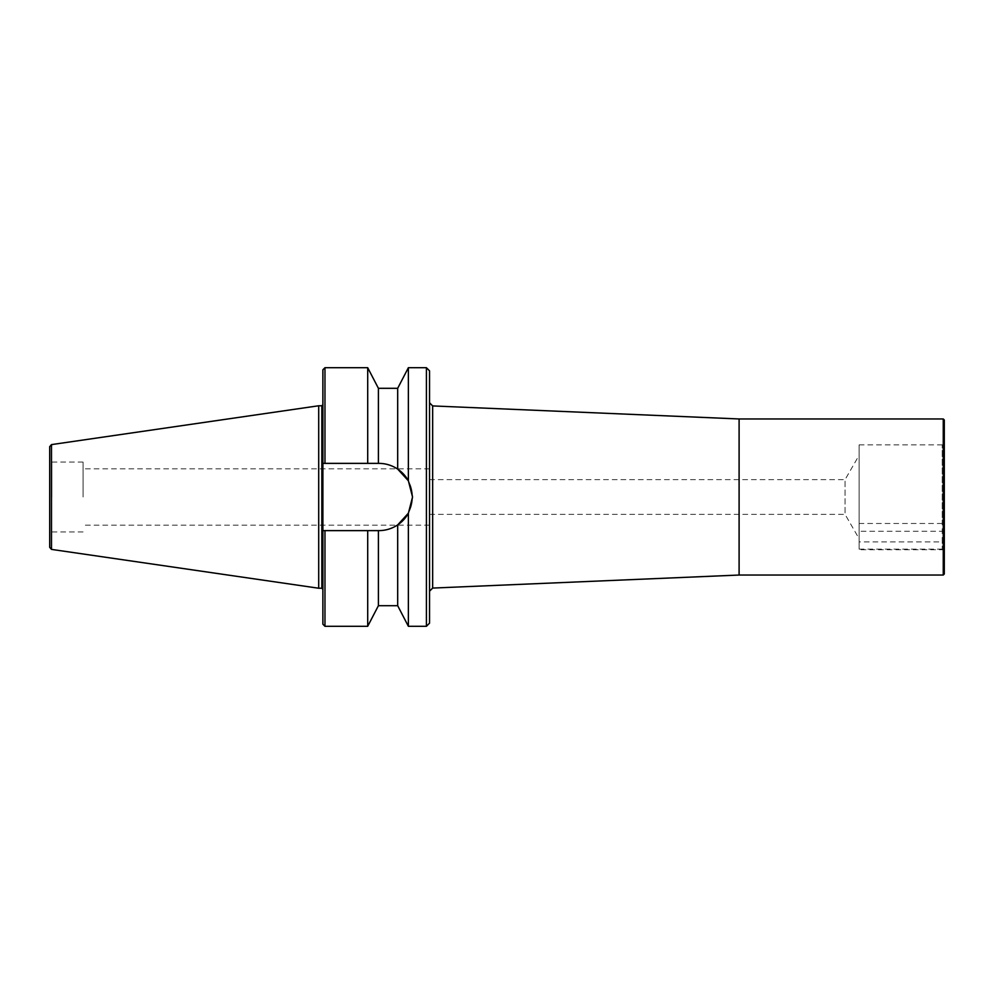 <?xml version="1.0" encoding="UTF-8"?>
<svg xmlns="http://www.w3.org/2000/svg" width="994" height="994" viewBox="0 0 994 994"><rect width="100%" height="100%" fill="white"/><g stroke="black" fill="none" stroke-linecap="round" stroke-linejoin="round"><path stroke-width="0.75" stroke-dasharray="4.97 3.73" d="M429.545 402.794L429.545 591.206L429.545 402.794M432.663 588.075L432.663 405.925M429.545 370.837L429.545 623.163M429.545 497L429.545 525.155L429.545 497M429.545 514.358L429.545 479.642L429.545 514.358L845.062 514.358L845.062 479.642L845.062 514.358L859.114 538.711L859.114 455.289L859.114 538.711M426.414 626.295L426.414 367.705M397.687 605.694L397.687 524.907A33.622 33.622 0 0 1 378.925 530.622C385.635 530.597 391.897 528.696 397.687 524.907L408.372 513.215C413.939 502.405 413.939 491.595 408.372 480.785A33.622 33.622 0 0 1 408.372 513.215L408.372 626.295M408.372 367.705L408.372 480.785L397.687 469.093C391.897 465.304 385.635 463.403 378.925 463.378A33.622 33.622 0 0 1 397.687 469.093L397.687 388.306M324.963 626.295L324.963 530.622L378.925 530.622L322.876 530.622L322.876 463.378L378.925 463.378L324.963 463.378L324.963 367.705M322.876 369.793L322.876 463.378L378.925 463.378A33.622 33.622 0 0 1 412.547 497A33.622 33.622 0 0 1 378.925 530.622L322.876 530.622L322.876 624.207M322.876 497L322.876 404.72L322.876 497M49.7 446.666L49.7 547.334M49.7 497L49.7 534.014L49.7 497M51.787 497L51.787 462.073L51.787 497M83.061 497L83.061 462.073L83.061 497M318.701 405.763L318.701 588.237M367.705 367.705L367.705 463.378M367.705 530.622L367.705 626.295M378.403 388.306L378.403 463.378M378.403 530.622L378.403 605.694M739.101 418.959L739.101 575.041M943.256 575.041L943.256 418.959M944.3 420.002L944.3 573.998M944.3 543.432L944.3 442.777L944.3 524.994L942.213 523.478L942.213 444.865L942.213 549.135L942.213 541.904L944.3 543.432L944.3 549.719L944.3 524.994M942.213 523.478L859.114 523.478L859.114 444.865L859.114 549.135L859.114 541.904L942.213 541.904M944.3 531.281L859.114 531.281L859.114 523.478M859.114 541.904L859.114 531.281M944.3 549.719L859.114 549.719M321.832 405.763L321.832 588.237M51.489 549.396L51.489 444.604M83.061 462.073L51.787 462.073L49.7 459.986M83.061 531.927L51.787 531.927L49.7 534.014M429.545 468.845L83.061 468.845M429.545 525.155L83.061 525.155M859.114 549.135L942.213 549.135L944.3 551.223M859.114 444.865L942.213 444.865L944.3 442.777M429.545 479.642L845.062 479.642L859.114 455.289"/><path stroke-width="1.49" d="M429.545 402.794L432.663 405.925L432.663 588.075L429.545 591.206M426.414 626.295L429.545 623.163L429.545 370.837L426.414 367.705L426.414 626.295L408.372 626.295L408.372 513.215L412.547 497L408.372 480.785L408.372 367.705L426.414 367.705M378.403 463.378L378.403 388.306L397.687 388.306L397.687 469.093A33.622 33.622 0 0 1 408.372 480.785L397.687 469.093C391.897 465.304 385.635 463.403 378.925 463.378L322.876 463.378L324.963 463.378L324.963 367.705L322.876 369.793L322.876 530.622L324.963 530.622L322.876 530.622L322.876 624.207L324.963 626.295L324.963 530.622L378.925 530.622C385.635 530.597 391.897 528.696 397.687 524.907L408.372 513.215A33.622 33.622 0 0 1 397.687 524.907L397.687 605.694L378.403 605.694L378.403 530.622M49.7 547.334L49.7 446.666L51.489 444.604L51.489 549.396L49.7 547.334M51.489 549.396L318.701 588.237L318.701 405.763L51.489 444.604M367.705 463.378L367.705 367.705L324.963 367.705M378.403 605.694L367.705 626.295L367.705 530.622M943.256 575.041L944.3 573.998L944.3 420.002L943.256 418.959L943.256 575.041L739.101 575.041L739.101 418.959L432.663 405.925M739.101 575.041L432.663 588.075M322.876 589.28L321.832 588.237L321.832 405.763L322.876 404.72M321.832 405.763L318.701 405.763M321.832 588.237L318.701 588.237M367.705 626.295L324.963 626.295M378.403 388.306L367.705 367.705M397.687 605.694L408.372 626.295M397.687 388.306L408.372 367.705M739.101 418.959L943.256 418.959"/></g></svg>
